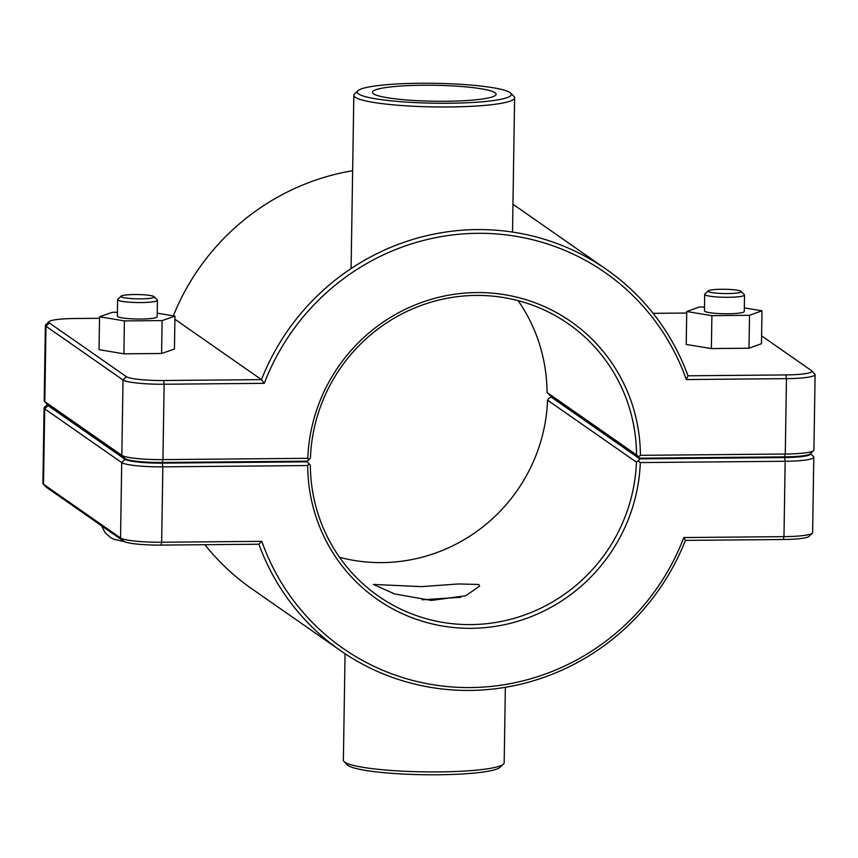<?xml version="1.0" encoding="UTF-8"?>
<svg xmlns="http://www.w3.org/2000/svg" width="858" height="858" viewBox="0 0 858 858"><rect width="100%" height="100%" fill="white"/><g stroke="black" fill="none" stroke-linecap="round" stroke-linejoin="round"><path stroke-width="1.29" d="M478.732 584.48L479.643 586.111L465.755 595.742L431.37 600.428L394.583 593.929L373.445 584.437L421.46 586.625L458.397 583.955L478.732 584.48M154.032 296.664L157.271 299.957A19.916 2.574 -179.1 0 1 157.432 300.289A19.916 2.574 -179.1 0 1 137.484 302.552A19.916 2.574 -179.1 0 1 117.6 299.667A19.916 2.574 -179.1 0 1 117.782 299.335L121.117 296.149A16.602 2.145 0.9 0 0 137.537 298.831A16.602 2.145 0.9 0 0 154.032 296.664A16.602 2.145 0.9 0 0 153.882 296.536A16.602 2.145 0.9 0 0 137.119 294.541A16.602 2.145 0.9 0 0 121.117 296.149M117.6 299.667L117.342 316.13A19.916 2.574 0.9 0 0 137.226 319.004A19.916 2.574 0.9 0 0 157.175 316.752L157.432 300.289M157.239 313.17L174.957 316.13L162.108 320.592L124.41 320.903L99.56 316.752L112.419 312.291L117.407 312.248M99.56 316.752L99.045 349.667L123.895 353.818L161.594 353.507L174.442 349.045L174.957 316.13M123.895 353.818L124.41 320.903M161.594 353.507L162.108 320.592M708.215 290.883L704.879 294.069A19.916 2.574 0.9 0 0 704.697 294.401A19.916 2.574 0.9 0 0 705.051 294.884A19.916 2.574 0.9 0 0 726.458 297.297A19.916 2.574 0.9 0 0 744.53 295.023A19.916 2.574 0.9 0 0 744.369 294.691L741.13 291.398A16.602 2.145 -179.1 0 1 727.273 293.575A16.602 2.145 -179.1 0 1 708.365 291.57A16.602 2.145 -179.1 0 1 708.215 290.883A16.602 2.145 -179.1 0 1 724.699 289.275A16.602 2.145 -179.1 0 1 741.13 291.398M744.53 295.023L744.272 311.486A19.916 2.574 -179.1 0 1 726.2 313.76A19.916 2.574 -179.1 0 1 704.793 311.347A19.916 2.574 -179.1 0 1 704.439 310.853L704.697 294.401M761.979 310.81L761.464 343.726L749.002 348.209L711.379 348.573L686.218 344.455L686.732 311.529L711.893 315.658L749.517 315.294L761.979 310.81L744.336 307.915M704.504 306.992L699.195 307.046L686.732 311.529M749.002 348.209L749.517 315.294M711.379 348.573L711.893 315.658M47.522 404.45L44.391 407.432A35.189 4.537 0.9 0 0 44.08 408.011A35.189 4.537 0.9 0 0 44.702 408.88L121.718 462.601A35.189 4.537 0.9 0 0 162.838 466.849L307.69 465.551L309.019 463.674L307.089 461.829L162.269 463.127A31.875 4.108 -179.1 0 1 125.032 459.277L48.016 405.555A31.875 4.108 -179.1 0 1 47.544 404.472M307.69 465.551A169.316 164.908 124.9 0 0 471.417 628.324A169.316 164.908 124.9 0 0 640.304 462.569L785.156 461.272A35.189 4.537 0.9 0 0 813.802 457.26A35.189 4.537 0.9 0 0 813.513 456.66L810.478 453.582M810.456 453.614A31.875 4.108 -179.1 0 1 784.587 457.55L639.778 458.848L638.406 460.714L640.304 462.569M638.406 460.714L636.422 462.172A166.002 161.679 -55.1 0 1 545.216 605.973A166.002 161.679 -55.1 0 1 378.475 596.16A166.002 161.679 -55.1 0 1 310.339 465.09L309.019 463.674M813.802 457.26L812.623 532.636A35.189 4.537 -179.1 0 1 812.312 533.226A35.189 4.537 -179.1 0 1 783.976 536.647L683.815 537.548A229.075 223.112 -55.1 0 1 470.484 687.569A229.075 223.112 -55.1 0 1 261.808 541.334L161.647 542.235A35.189 4.537 -179.1 0 1 120.538 537.987L43.511 484.255A35.189 4.537 -179.1 0 1 43.19 483.987A35.189 4.537 -179.1 0 1 42.9 483.397L44.08 408.011M339.521 557.292A166.002 161.679 124.9 0 0 547.554 400.182L548.927 398.294L551.844 396.846M547.554 400.182L636.422 462.172M639.778 458.848L550.9 396.857M306.156 461.186L307.089 461.829M261.808 541.334L258.88 544.219A232.4 226.351 124.9 0 0 340.487 650.621A232.4 226.351 124.9 0 0 685.403 540.39L783.3 539.51A31.875 4.108 0.9 0 0 808.965 536.411L812.312 533.226M683.815 537.548L685.403 540.39M340.487 650.621L251.608 588.631A232.4 226.351 -55.1 0 1 204.912 544.701M43.19 483.987L46.429 487.28A31.875 4.108 0.9 0 0 46.718 487.516L123.745 541.248A31.875 4.108 0.9 0 0 160.982 545.098L258.88 544.219M44.487 401.372L47.726 404.654A31.875 4.108 0.9 0 0 48.027 404.901L125.043 458.622A31.875 4.108 0.9 0 0 162.28 462.473L307.1 461.175L309.073 459.727L307.808 458.311L162.945 459.609A35.189 4.537 -179.1 0 1 121.836 455.362L44.809 401.63A35.189 4.537 -179.1 0 1 44.487 401.372A35.189 4.537 -179.1 0 1 44.198 400.772L45.377 325.386A35.189 4.537 0.9 0 0 46 326.255L123.016 379.976A35.189 4.537 0.9 0 0 164.135 384.234L264.296 383.333A229.075 223.112 -55.1 0 1 477.616 233.312A229.075 223.112 -55.1 0 1 686.293 379.547L786.454 378.646A35.189 4.537 0.9 0 0 815.1 374.635A35.189 4.537 0.9 0 0 814.81 374.045L811.571 370.753A31.875 4.108 -179.1 0 1 785.885 374.925L687.987 375.804A232.4 226.351 124.9 0 0 606.391 269.401A232.4 226.351 124.9 0 0 261.476 379.633L163.567 380.512A31.875 4.108 -179.1 0 1 126.33 376.651L49.314 322.93A31.875 4.108 -179.1 0 1 49.035 321.621A31.875 4.108 -179.1 0 1 74.7 318.522L99.539 318.297M309.073 459.727L310.446 457.85A166.002 161.679 -55.1 0 1 401.651 314.049A166.002 161.679 -55.1 0 1 568.404 323.863A166.002 161.679 -55.1 0 1 636.539 454.922L547.05 392.503A166.002 161.679 124.9 0 0 518.082 300.632M49.035 321.621L45.689 324.807A35.189 4.537 0.9 0 0 45.377 325.386M815.1 374.635L813.92 450.021A35.189 4.537 -179.1 0 1 813.609 450.6A35.189 4.537 -179.1 0 1 785.274 454.032L640.411 455.33A169.316 164.908 124.9 0 0 476.694 292.557A169.316 164.908 124.9 0 0 307.808 458.311M636.539 454.922L639.789 458.193L784.598 456.885A31.875 4.108 0.9 0 0 810.263 453.785L813.609 450.6M640.411 455.33L638.47 456.778M639.789 458.193L550.911 396.203L547.05 392.503M686.293 379.547L687.987 375.804M264.296 383.333L261.476 379.633L174.914 319.251M653.088 313.331L686.711 313.031M173.316 315.851A232.4 226.351 -55.1 0 1 352.638 170.721M512.945 204.311A232.4 226.351 -55.1 0 1 517.513 207.411L606.391 269.401M761.593 335.853L811.282 370.506A31.875 4.108 -179.1 0 1 811.571 370.753M510.006 92.578A77.091 9.942 -179.1 0 1 510.724 93.157A77.091 9.942 -179.1 0 1 434.116 103.196A77.091 9.942 -179.1 0 1 357.872 90.766A77.091 9.942 -179.1 0 1 432.175 83.28A77.091 9.942 -179.1 0 1 510.006 92.578M373.509 93.801A61.851 7.979 -179.1 0 1 372.426 92.289A61.851 7.979 -179.1 0 1 434.395 85.274A61.851 7.979 -179.1 0 1 496.117 94.23A61.851 7.979 -179.1 0 1 439.982 101.287A61.851 7.979 -179.1 0 1 373.509 93.801M357.872 90.766L354.526 93.94A80.405 10.371 0.9 0 0 353.828 95.281A80.405 10.371 0.9 0 0 434.062 106.918A80.405 10.371 0.9 0 0 514.618 97.812A80.405 10.371 0.9 0 0 513.963 96.45L510.724 93.157M344.037 761.582L347.276 764.864A77.091 9.942 0.9 0 0 423.573 774.72A77.091 9.942 0.9 0 0 500.128 767.266L503.474 764.081A80.405 10.371 -179.1 0 1 423.616 771.857A80.405 10.371 -179.1 0 1 344.037 761.582A80.405 10.371 -179.1 0 1 343.382 760.22L345.055 653.721M505.362 687.312L504.172 762.751A80.405 10.371 -179.1 0 1 503.474 764.081M422.168 599.774L460.832 597.286M162.269 463.127L162.838 466.849L161.647 542.235L160.982 545.098M125.032 459.277L121.718 462.601L120.538 537.987L123.745 541.248M48.016 405.555L44.702 408.88L43.511 484.255L46.718 487.516M784.587 457.55L785.156 461.272L783.976 536.647L783.3 539.51M48.027 404.901L44.809 401.63L46 326.255L49.314 322.93M125.043 458.622L121.836 455.362L123.016 379.976L126.33 376.651M162.28 462.473L162.945 459.609L164.135 384.234L163.567 380.512M785.885 374.925L786.454 378.646L785.274 454.032L784.598 456.885M124.442 541.634L113.803 539.264L110.532 537.591L105.019 532.593L101.619 525.815M512.516 232.068L514.618 97.812M351.104 268.179L353.828 95.281"/></g></svg>
